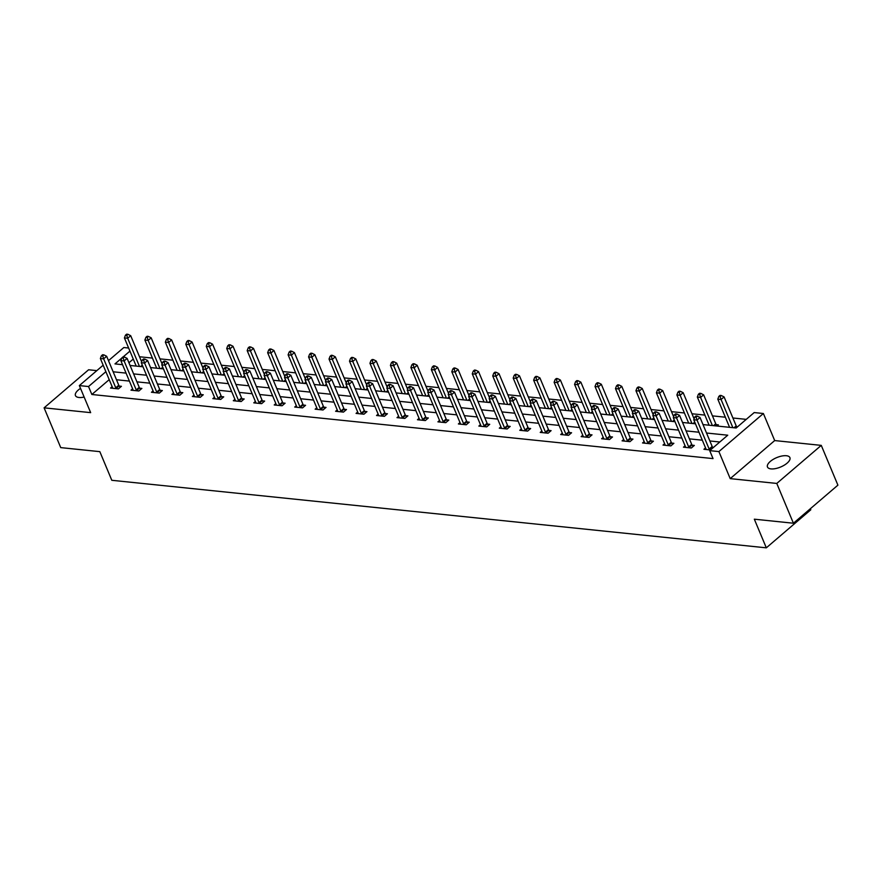 <?xml version="1.0" encoding="UTF-8"?>
<svg xmlns="http://www.w3.org/2000/svg" width="882" height="882" viewBox="0 0 882 882"><rect width="100%" height="100%" fill="white"/><g stroke="black" fill="none" stroke-linecap="round" stroke-linejoin="round"><path stroke-width="1.32" d="M786.38 455.729A12.161 5.094 -22.7 0 0 773.216 459.368A12.161 5.094 -22.7 0 0 767.472 466.997A12.161 5.094 -22.7 0 0 770.989 468.893A12.161 5.094 -22.7 0 0 784.153 465.244A12.161 5.094 -22.7 0 0 789.908 457.615A12.161 5.094 -22.7 0 0 786.38 455.729M80.516 388.389A12.161 5.094 -22.7 0 0 75.455 395.599A12.161 5.094 -22.7 0 0 78.972 397.484A12.161 5.094 -22.7 0 0 84.143 397.054M702.998 424.584L736.161 428.002L754.198 412.567L763.382 413.515L718.896 451.584L709.712 450.636L727.749 435.201L706.526 433.018M774.694 440.57L730.208 478.628L776.777 483.435L793.414 523.224L837.9 485.155L821.263 445.377L774.694 440.57L763.382 413.515M810.36 508.727L810.801 509.763L766.315 547.832L111.805 480.293L99.831 451.65L60.737 447.615L44.1 407.837L90.659 412.644L79.347 385.588L103.172 365.203M96.833 370.627L88.586 369.779L44.1 407.837M108.486 360.65L123.833 347.53L128.64 348.026M746.26 419.369L732.898 417.991M725.346 417.208L712.436 415.874M704.883 415.091L691.973 413.768M684.421 412.985L671.511 411.651M663.959 410.869L651.048 409.546M643.507 408.763L630.586 407.429M623.045 406.646L610.124 405.323M602.582 404.54L589.661 403.206M582.12 402.424L569.199 401.101M561.658 400.318L548.736 398.984M541.195 398.201L528.274 396.878M520.733 396.095L507.823 394.761M500.27 393.978L487.36 392.644M479.808 391.873L466.898 390.539M459.346 389.756L446.435 388.422M438.883 387.65L425.973 386.316M418.432 385.533L405.511 384.199M397.969 383.427L385.048 382.093M377.507 381.311L364.586 379.977M357.045 379.205L344.123 377.871M336.582 377.088L323.661 375.754M316.12 374.982L303.199 373.648M295.657 372.865L282.747 371.531M275.195 370.76L262.285 369.426M254.733 368.643L241.822 367.309M234.27 366.537L221.36 365.203M213.808 364.42L200.898 363.086M193.356 362.315L180.435 360.981M172.894 360.198L159.973 358.864M152.432 358.092L139.51 356.758M776.777 483.435L821.263 445.377M133.259 359.062L128.948 362.756M717 426.028L718.378 424.848L716.261 424.628M737.539 426.822L736.724 426.734M109.214 379.646L91.86 394.497L713.042 458.596L709.712 450.636M719.811 441.992L709.856 440.967M702.315 440.195L689.393 438.861M681.852 438.078L668.931 436.744M661.39 435.973L648.468 434.639M640.927 433.856L628.006 432.522M620.465 431.75L607.544 430.416M600.003 429.633L587.092 428.299M579.54 427.527L566.63 426.193M559.078 425.411L546.167 424.077M538.615 423.305L525.705 421.971M518.164 421.188L505.243 419.854M497.702 419.082L484.78 417.748M477.239 416.966L464.318 415.631M456.777 414.86L443.855 413.526M436.314 412.743L423.393 411.409M415.852 410.637L402.931 409.303M395.39 408.52L382.468 407.186M374.927 406.415L362.017 405.081M354.465 404.298L341.555 402.964M334.002 402.192L321.092 400.858M313.54 400.075L300.63 398.741M293.089 397.969L280.167 396.635M272.626 395.853L259.705 394.519M252.164 393.747L239.243 392.413M231.701 391.63L218.78 390.296M211.239 389.524L198.318 388.19M190.777 387.407L177.855 386.073M170.314 385.302L157.393 383.968M149.852 383.185L136.942 381.851M129.389 381.079L116.479 379.745M112.157 386.68L110.537 388.058L118.409 388.874L121.418 386.305L119.291 386.084M132.62 388.786L130.999 390.175L138.871 390.991L141.881 388.411L139.753 388.19M153.082 390.902L151.461 392.281L159.333 393.096L162.343 390.528L160.215 390.307M173.545 393.008L171.924 394.397L179.796 395.213L182.806 392.633L180.678 392.413M194.007 395.125L192.386 396.503L200.258 397.319L203.257 394.75L201.14 394.53M214.469 397.231L212.849 398.62L220.72 399.436L223.719 396.856L221.603 396.646M234.932 399.348L233.311 400.726L241.183 401.542L244.182 398.973L242.065 398.752M255.383 401.453L253.773 402.842L261.645 403.658L264.644 401.078L262.527 400.869M275.846 403.57L274.236 404.959L282.097 405.764L285.107 403.195L282.99 402.975M296.308 405.676L294.698 407.065L302.559 407.881L305.569 405.301L303.441 405.092M316.77 407.793L315.15 409.182L323.021 409.987L326.031 407.418L323.903 407.197M337.233 409.898L335.612 411.288L343.484 412.103L346.494 409.524L344.366 409.314M357.695 412.015L356.074 413.404L363.946 414.209L366.956 411.64L364.828 411.42M378.158 414.121L376.537 415.51L384.409 416.326L387.418 413.746L385.291 413.537M398.62 416.238L396.999 417.627L404.871 418.432L407.881 415.863L405.753 415.643M419.082 418.355L417.462 419.733L425.333 420.549L428.332 417.969L426.215 417.759M439.545 420.46L437.924 421.85L445.796 422.654L448.795 420.086L446.678 419.865M460.007 422.577L458.386 423.955L466.258 424.771L469.257 422.191L467.14 421.982M480.458 424.683L478.849 426.072L486.721 426.877L489.719 424.308L487.603 424.088M500.921 426.8L499.311 428.178L507.172 428.994L510.182 426.414L508.065 426.204M521.383 428.906L519.774 430.295L527.634 431.1L530.644 428.531L528.516 428.31M541.846 431.022L540.225 432.401L548.097 433.216L551.107 430.637L548.979 430.427M562.308 433.128L560.687 434.517L568.559 435.322L571.569 432.753L569.441 432.533M582.77 435.245L581.15 436.623L589.022 437.439L592.031 434.859L589.904 434.65M603.233 437.351L601.612 438.74L609.484 439.545L612.494 436.976L610.366 436.755M623.695 439.468L622.075 440.846L629.946 441.662L632.956 439.082L630.828 438.872M644.158 441.573L642.537 442.962L650.409 443.767L653.408 441.198L651.291 440.978M664.62 443.69L662.999 445.068L670.871 445.884L673.87 443.304L671.753 443.095M685.082 445.796L683.462 447.185L691.334 447.99L694.332 445.421L692.216 445.201M705.534 447.913L703.924 449.291L710.495 449.974M713.494 447.395L712.678 447.317M730.208 478.628L718.896 451.584M91.86 394.497L88.531 386.537L79.347 385.588M793.414 523.224L754.331 519.189L766.315 547.832M121.782 358.081L114.98 363.902L122.532 364.685M130.084 365.468L142.994 366.791M150.546 367.573L163.457 368.908M170.998 369.69L183.919 371.013M191.46 371.796L204.381 373.13M211.923 373.913L224.844 375.236M232.385 376.019L245.306 377.353M252.847 378.135L265.769 379.458M273.31 380.241L286.231 381.575M293.772 382.358L306.693 383.681M314.235 384.464L327.145 385.798M334.697 386.581L347.607 387.904M355.159 388.686L368.07 390.02M375.622 390.803L388.532 392.126M396.073 392.909L408.994 394.243M416.536 395.026L429.457 396.349M436.998 397.132L449.919 398.466M457.46 399.248L470.382 400.571M477.923 401.354L490.844 402.688M498.385 403.471L511.306 404.805M518.848 405.577L531.769 406.911M539.31 407.693L552.22 409.028M559.772 409.799L572.683 411.133M580.235 411.916L593.145 413.25M600.697 414.022L613.607 415.356M621.16 416.139L634.07 417.473M641.611 418.244L654.532 419.578M662.073 420.361L674.995 421.695M682.536 422.467L695.457 423.801M129.93 351.113L123.204 356.868M105.884 371.686L88.531 386.537M698.985 432.235L686.064 430.901M678.523 430.118L665.601 428.795M658.06 428.013L645.139 426.679M637.598 425.896L624.677 424.573M617.135 423.79L604.225 422.456M596.673 421.673L583.763 420.35M576.211 419.567L563.3 418.233M555.748 417.451L542.838 416.128M535.297 415.345L522.376 414.011M514.834 413.228L501.913 411.905M494.372 411.122L481.451 409.788M473.91 409.005L460.988 407.682M453.447 406.9L440.526 405.566M432.985 404.783L420.064 403.46M412.522 402.677L399.601 401.343M392.06 400.56L379.15 399.237M371.598 398.455L358.687 397.12M351.135 396.338L338.225 395.015M330.673 394.232L317.763 392.898M310.221 392.115L297.3 390.792M289.759 390.009L276.838 388.675M269.297 387.893L256.375 386.57M248.834 385.787L235.913 384.453M228.372 383.67L215.451 382.347M207.909 381.564L194.988 380.23M187.447 379.447L174.526 378.113M166.985 377.342L154.074 376.008M146.522 375.225L133.612 373.891M126.06 373.119L113.15 371.785M115.774 387.815L118.772 385.236L106.656 356.273L103.657 358.853L115.774 387.815A1.896 1.047 -130.6 0 0 116.115 388.411L116.292 388.653M102.709 355.909L103.911 354.884L102.599 354.74L101.397 355.777L102.709 355.909L103.657 358.853L100.372 358.511L112.488 387.474A1.896 1.047 -130.6 0 1 112.642 388.058L112.664 388.278M118.772 385.236A1.896 1.047 -130.6 0 0 119.114 385.842L120.206 387.341M106.656 356.273L103.911 354.884M101.397 355.777L100.372 358.511M141.638 361.829L130.701 335.7L127.703 338.269L124.417 337.938L136.203 366.096M139.477 366.427L127.703 338.269L126.754 335.336L127.956 334.3L126.644 334.168L125.442 335.193L126.754 335.336M124.417 337.938L125.442 335.193M127.956 334.3L130.701 335.7M136.236 389.921L139.235 387.352L127.118 358.39L124.119 360.958L136.236 389.921A1.896 1.047 -130.6 0 0 136.578 390.528L136.754 390.77M123.171 358.015L124.373 356.99L123.061 356.857L121.859 357.883L123.171 358.015L124.119 360.958L120.834 360.617L132.95 389.579A1.896 1.047 -130.6 0 1 133.105 390.164L133.127 390.395M139.235 387.352A1.896 1.047 -130.6 0 0 139.577 387.959L140.668 389.447M127.118 358.39L124.373 356.99M121.859 357.883L120.834 360.617M156.687 392.038L159.697 389.458L147.581 360.495L144.582 363.075L156.687 392.038A1.896 1.047 -130.6 0 0 157.04 392.633L157.205 392.876M143.634 360.132L144.835 359.106L143.523 358.963L142.322 359.999L143.634 360.132L144.582 363.075L141.296 362.734L153.413 391.696A1.896 1.047 -130.6 0 1 153.567 392.281L153.589 392.501M159.697 389.458A1.896 1.047 -130.6 0 0 160.039 390.065L161.13 391.564M147.581 360.495L144.835 359.106M142.322 359.999L141.296 362.734M162.101 363.946L151.164 337.817L148.165 340.386L144.88 340.044L156.665 368.202M159.94 368.544L148.165 340.386L147.217 337.442L148.419 336.417L147.107 336.285L145.905 337.31L147.217 337.442M144.88 340.044L145.905 337.31M148.419 336.417L151.164 337.817M182.552 366.052L171.626 339.923L168.627 342.503L165.342 342.161L177.117 370.319M180.402 370.661L168.627 342.503L167.679 339.559L168.881 338.523L167.569 338.39L166.367 339.416L167.679 339.559M165.342 342.161L166.367 339.416M168.881 338.523L171.626 339.923M177.15 394.144L180.16 391.575L168.043 362.612L165.033 365.181L177.15 394.144A1.896 1.047 -130.6 0 0 177.491 394.75L177.668 394.993M164.096 362.237L165.298 361.212L163.986 361.08L162.784 362.105L164.096 362.237L165.033 365.181L161.759 364.839L173.875 393.802A1.896 1.047 -130.6 0 1 174.03 394.386L174.052 394.618M180.16 391.575A1.896 1.047 -130.6 0 0 180.501 392.181L181.593 393.67M168.043 362.612L165.298 361.212M162.784 362.105L161.759 364.839M197.612 396.261L200.622 393.681L188.505 364.718L185.496 367.298L197.612 396.261A1.896 1.047 -130.6 0 0 197.954 396.856L198.13 397.098M184.547 364.354L185.749 363.329L184.448 363.186L183.236 364.222L184.547 364.354L185.496 367.298L182.221 366.956L194.338 395.919A1.896 1.047 -130.6 0 1 194.492 396.503L194.514 396.724M200.622 393.681A1.896 1.047 -130.6 0 0 200.964 394.287L202.055 395.786M188.505 364.718L185.749 363.329M183.236 364.222L182.221 366.956M218.075 398.366L221.084 395.798L208.968 366.835L205.958 369.404L218.075 398.366A1.896 1.047 -130.6 0 0 218.416 398.973L218.593 399.215M205.01 366.46L206.212 365.435L204.9 365.302L203.698 366.328L205.01 366.46L205.958 369.404L202.684 369.073L214.8 398.025A1.896 1.047 -130.6 0 1 214.954 398.609L214.976 398.84M221.084 395.798A1.896 1.047 -130.6 0 0 221.426 396.404L222.507 397.892M208.968 366.835L206.212 365.435M203.698 366.328L202.684 369.073M203.014 368.169L192.089 342.04L189.079 344.608L185.804 344.267L197.579 372.425M200.864 372.766L189.079 344.608L188.131 341.665L189.343 340.639L188.031 340.507L186.83 341.532L188.131 341.665M185.804 344.267L186.83 341.532M189.343 340.639L192.089 342.04M223.477 370.275L212.551 344.145L209.541 346.725L206.267 346.383L218.041 374.541M221.327 374.883L209.541 346.725L208.593 343.782L209.795 342.745L208.483 342.613L207.281 343.638L208.593 343.782M206.267 346.383L207.281 343.638M209.795 342.745L212.551 344.145M243.939 372.391L233.013 346.262L230.004 348.831L226.729 348.489L238.504 376.647M241.789 376.989L230.004 348.831L229.055 345.887L230.257 344.862L228.945 344.73L227.743 345.755L229.055 345.887M226.729 348.489L227.743 345.755M230.257 344.862L233.013 346.262M238.537 400.483L241.547 397.903L229.43 368.941L226.42 371.52L238.537 400.483A1.896 1.047 -130.6 0 0 238.879 401.078L239.055 401.321M225.472 368.577L226.674 367.551L225.362 367.408L224.16 368.444L225.472 368.577L226.42 371.52L223.146 371.179L235.262 400.141A1.896 1.047 -130.6 0 1 235.417 400.726L235.428 400.946M241.547 397.903A1.896 1.047 -130.6 0 0 241.889 398.51L242.969 400.009M229.43 368.941L226.674 367.551M224.16 368.444L223.146 371.179M264.402 374.497L253.476 348.368L250.466 350.948L247.192 350.606L258.966 378.764M262.252 379.106L250.466 350.948L249.518 348.004L250.72 346.968L249.408 346.835L248.206 347.861L249.518 348.004M247.192 350.606L248.206 347.861M250.72 346.968L253.476 348.368M258.999 402.589L262.009 400.02L249.893 371.057L246.883 373.626L258.999 402.589A1.896 1.047 -130.6 0 0 259.341 403.195L259.517 403.438M245.935 370.683L247.136 369.657L245.824 369.525L244.623 370.55L245.935 370.683L246.883 373.626L243.608 373.295L255.725 402.247A1.896 1.047 -130.6 0 1 255.868 402.831L255.89 403.063M262.009 400.02A1.896 1.047 -130.6 0 0 262.351 400.626L263.431 402.115M249.893 371.057L247.136 369.657M244.623 370.55L243.608 373.295M284.864 376.614L273.938 350.485L270.928 353.054L267.654 352.712L279.429 380.87M282.703 381.211L270.928 353.054L269.98 350.11L271.182 349.085L269.87 348.952L268.668 349.978L269.98 350.11M267.654 352.712L268.668 349.978M271.182 349.085L273.938 350.485M279.462 404.706L282.472 402.126L270.355 373.163L267.345 375.743L279.462 404.706A1.896 1.047 -130.6 0 0 279.803 405.301L279.98 405.544M266.397 372.799L267.599 371.774L266.287 371.631L265.085 372.667L266.397 372.799L267.345 375.743L264.071 375.401L276.176 404.364A1.896 1.047 -130.6 0 1 276.331 404.948L276.353 405.169M282.472 402.126A1.896 1.047 -130.6 0 0 282.813 402.732L283.894 404.232M270.355 373.163L267.599 371.774M265.085 372.667L264.071 375.401M305.326 378.72L294.401 352.591L291.391 355.17L288.116 354.829L299.891 382.986M303.165 383.328L291.391 355.17L290.443 352.227L291.644 351.19L290.332 351.058L289.131 352.083L290.443 352.227M288.116 354.829L289.131 352.083M291.644 351.19L294.401 352.591M299.924 406.811L302.923 404.243L290.817 375.28L287.808 377.849L299.924 406.811A1.896 1.047 -130.6 0 0 300.266 407.418L300.442 407.66M286.859 374.905L288.061 373.88L286.749 373.748L285.548 374.773L286.859 374.905L287.808 377.849L284.533 377.518L296.639 406.47A1.896 1.047 -130.6 0 1 296.793 407.054L296.815 407.286M302.923 404.243A1.896 1.047 -130.6 0 0 303.276 404.849L304.356 406.337M290.817 375.28L288.061 373.88M285.548 374.773L284.533 377.518M325.789 380.837L314.852 354.707L311.853 357.276L308.568 356.934L320.353 385.092M323.628 385.434L311.853 357.276L310.905 354.332L312.107 353.307L310.795 353.175L309.593 354.2L310.905 354.332M308.568 356.934L309.593 354.2M312.107 353.307L314.852 354.707M320.387 408.928L323.385 406.348L311.269 377.386L308.27 379.966L320.387 408.928A1.896 1.047 -130.6 0 0 320.728 409.524L320.905 409.766M307.322 377.022L308.524 375.997L307.212 375.853L306.01 376.89L307.322 377.022L308.27 379.966L304.985 379.624L317.101 408.587A1.896 1.047 -130.6 0 1 317.255 409.171L317.277 409.391M323.385 406.348A1.896 1.047 -130.6 0 0 323.727 406.955L324.819 408.454M311.269 377.386L308.524 375.997M306.01 376.89L304.985 379.624M346.251 382.942L335.314 356.813L332.316 359.393L329.03 359.051L340.816 387.209M344.09 387.551L332.316 359.393L331.367 356.449L332.569 355.413L331.257 355.281L330.055 356.306L331.367 356.449M329.03 359.051L330.055 356.306M332.569 355.413L335.314 356.813M340.849 411.034L343.848 408.465L331.731 379.503L328.732 382.071L340.849 411.034A1.896 1.047 -130.6 0 0 341.191 411.64L341.367 411.883M327.784 379.128L328.986 378.102L327.674 377.97L326.472 378.995L327.784 379.128L328.732 382.071L325.447 381.741L337.563 410.692A1.896 1.047 -130.6 0 1 337.718 411.277L337.74 411.508M343.848 408.465A1.896 1.047 -130.6 0 0 344.189 409.072L345.281 410.56M331.731 379.503L328.986 378.102M326.472 378.995L325.447 381.741M366.714 385.059L355.777 358.93L352.778 361.499L349.493 361.157L361.278 389.315M364.553 389.657L352.778 361.499L351.83 358.555L353.032 357.53L351.72 357.397L350.518 358.423L351.83 358.555M349.493 361.157L350.518 358.423M353.032 357.53L355.777 358.93M361.311 413.151L364.31 410.571L352.194 381.608L349.195 384.188L361.311 413.151A1.896 1.047 -130.6 0 0 361.653 413.746L361.829 413.989M348.247 381.245L349.448 380.219L348.136 380.076L346.935 381.112L348.247 381.245L349.195 384.188L345.909 383.846L358.026 412.809A1.896 1.047 -130.6 0 1 358.18 413.393L358.202 413.614M364.31 410.571A1.896 1.047 -130.6 0 0 364.652 411.177L365.743 412.677M352.194 381.608L349.448 380.219M346.935 381.112L345.909 383.846M387.176 387.165L376.239 361.036L373.24 363.616L369.955 363.274L381.741 391.432M385.015 391.773L373.24 363.616L372.292 360.672L373.494 359.635L372.182 359.503L370.98 360.529L372.292 360.672M369.955 363.274L370.98 360.529M373.494 359.635L376.239 361.036M381.763 415.257L384.773 412.688L372.656 383.725L369.657 386.294L381.763 415.257A1.896 1.047 -130.6 0 0 382.115 415.863L382.281 416.106M368.709 383.35L369.911 382.325L368.599 382.193L367.397 383.218L368.709 383.35L369.657 386.294L366.372 385.963L378.488 414.915A1.896 1.047 -130.6 0 1 378.643 415.499L378.665 415.731M384.773 412.688A1.896 1.047 -130.6 0 0 385.114 413.294L386.206 414.783M372.656 383.725L369.911 382.325M367.397 383.218L366.372 385.963M407.627 389.282L396.702 363.152L393.703 365.721L390.417 365.38L402.192 393.537M405.477 393.879L393.703 365.721L392.755 362.778L393.956 361.752L392.644 361.62L391.443 362.645L392.755 362.778M390.417 365.38L391.443 362.645M393.956 361.752L396.702 363.152M402.225 417.373L405.235 414.794L393.118 385.831L390.109 388.411L402.225 417.373A1.896 1.047 -130.6 0 0 402.567 417.969L402.743 418.211M389.171 385.467L390.373 384.442L389.061 384.298L387.86 385.335L389.171 385.467L390.109 388.411L386.834 388.069L398.951 417.032A1.896 1.047 -130.6 0 1 399.105 417.616L399.127 417.836M405.235 414.794A1.896 1.047 -130.6 0 0 405.577 415.4L406.668 416.899M393.118 385.831L390.373 384.442M387.86 385.335L386.834 388.069M428.09 391.387L417.164 365.258L414.154 367.838L410.88 367.496L422.654 395.654M425.94 395.996L414.154 367.838L413.206 364.894L414.419 363.858L413.107 363.726L411.905 364.751L413.206 364.894M410.88 367.496L411.905 364.751M414.419 363.858L417.164 365.258M422.687 419.479L425.697 416.91L413.581 387.948L410.571 390.517L422.687 419.479A1.896 1.047 -130.6 0 0 423.029 420.086L423.206 420.328M409.623 387.573L410.836 386.548L409.524 386.415L408.311 387.441L409.623 387.573L410.571 390.517L407.297 390.186L419.413 419.137A1.896 1.047 -130.6 0 1 419.567 419.722L419.589 419.953M425.697 416.91A1.896 1.047 -130.6 0 0 426.039 417.517L427.131 419.005M413.581 387.948L410.836 386.548M408.311 387.441L407.297 390.186M448.552 393.504L437.626 367.375L434.617 369.944L431.342 369.602L443.117 397.76M446.402 398.102L434.617 369.944L433.668 367L434.87 365.975L433.558 365.843L432.356 366.868L433.668 367M431.342 369.602L432.356 366.868M434.87 365.975L437.626 367.375M443.15 421.596L446.16 419.016L434.043 390.053L431.033 392.633L443.15 421.596A1.896 1.047 -130.6 0 0 443.492 422.191L443.668 422.434M430.085 389.69L431.287 388.664L429.975 388.521L428.773 389.557L430.085 389.69L431.033 392.633L427.759 392.292L439.875 421.254A1.896 1.047 -130.6 0 1 440.03 421.839L440.052 422.059M446.16 419.016A1.896 1.047 -130.6 0 0 446.501 419.623L447.582 421.122M434.043 390.053L431.287 388.664M428.773 389.557L427.759 392.292M469.015 395.61L458.089 369.481L455.079 372.061L451.805 371.719L463.579 399.877M466.865 400.219L455.079 372.061L454.131 369.117L455.333 368.081L454.021 367.948L452.819 368.974L454.131 369.117M451.805 371.719L452.819 368.974M455.333 368.081L458.089 369.481M463.612 423.702L466.622 421.133L454.506 392.17L451.496 394.739L463.612 423.702A1.896 1.047 -130.6 0 0 463.954 424.308L464.13 424.551M450.548 391.795L451.749 390.77L450.437 390.638L449.236 391.663L450.548 391.795L451.496 394.739L448.221 394.408L460.338 423.36A1.896 1.047 -130.6 0 1 460.492 423.944L460.503 424.176M466.622 421.133A1.896 1.047 -130.6 0 0 466.964 421.739L468.044 423.228M454.506 392.17L451.749 390.77M449.236 391.663L448.221 394.408M489.477 397.727L478.551 371.598L475.541 374.166L472.267 373.825L484.042 401.983M487.327 402.324L475.541 374.166L474.593 371.223L475.795 370.197L474.483 370.065L473.281 371.09L474.593 371.223M472.267 373.825L473.281 371.09M475.795 370.197L478.551 371.598M484.075 425.819L487.085 423.239L474.968 394.276L471.958 396.856L484.075 425.819A1.896 1.047 -130.6 0 0 484.416 426.414L484.593 426.656M471.01 393.912L472.212 392.887L470.9 392.744L469.698 393.78L471.01 393.912L471.958 396.856L468.684 396.514L480.8 425.477A1.896 1.047 -130.6 0 1 480.944 426.061L480.966 426.282M487.085 423.239A1.896 1.047 -130.6 0 0 487.426 423.845L488.507 425.345M474.968 394.276L472.212 392.887M469.698 393.78L468.684 396.514M509.939 399.833L499.014 373.703L496.004 376.283L492.729 375.941L504.504 404.099M507.778 404.441L496.004 376.283L495.056 373.34L496.257 372.303L494.945 372.171L493.744 373.196L495.056 373.34M492.729 375.941L493.744 373.196M496.257 372.303L499.014 373.703M504.537 427.924L507.547 425.356L495.43 396.393L492.421 398.962L504.537 427.924A1.896 1.047 -130.6 0 0 504.879 428.531L505.055 428.773M491.472 396.018L492.674 394.993L491.362 394.86L490.16 395.886L491.472 396.018L492.421 398.962L489.146 398.631L501.252 427.583A1.896 1.047 -130.6 0 1 501.406 428.167L501.428 428.398M507.547 425.356A1.896 1.047 -130.6 0 0 507.889 425.962L508.969 427.461M495.43 396.393L492.674 394.993M490.16 395.886L489.146 398.631M530.402 401.949L519.476 375.82L516.466 378.389L513.192 378.047L524.966 406.205M528.241 406.547L516.466 378.389L515.518 375.445L516.72 374.42L515.408 374.288L514.206 375.313L515.518 375.445M513.192 378.047L514.206 375.313M516.72 374.42L519.476 375.82M524.999 430.041L527.998 427.461L515.893 398.499L512.883 401.078L524.999 430.041A1.896 1.047 -130.6 0 0 525.341 430.637L525.518 430.879M511.935 398.135L513.137 397.109L511.825 396.966L510.623 398.002L511.935 398.135L512.883 401.078L509.609 400.737L521.714 429.699A1.896 1.047 -130.6 0 1 521.868 430.284L521.89 430.504M527.998 427.461A1.896 1.047 -130.6 0 0 528.351 428.068L529.432 429.567M515.893 398.499L513.137 397.109M510.623 398.002L509.609 400.737M550.864 404.055L539.927 377.926L536.929 380.506L533.643 380.164L545.429 408.322M548.703 408.664L536.929 380.506L535.98 377.562L537.182 376.526L535.87 376.393L534.668 377.419L535.98 377.562M533.643 380.164L534.668 377.419M537.182 376.526L539.927 377.926M545.462 432.147L548.461 429.578L536.344 400.615L533.345 403.184L545.462 432.147A1.896 1.047 -130.6 0 0 545.804 432.753L545.98 432.996M532.397 400.241L533.599 399.215L532.287 399.083L531.085 400.108L532.397 400.241L533.345 403.184L530.06 402.853L542.176 431.805A1.896 1.047 -130.6 0 1 542.331 432.389L542.353 432.621M548.461 429.578A1.896 1.047 -130.6 0 0 548.802 430.184L549.894 431.684M536.344 400.615L533.599 399.215M531.085 400.108L530.06 402.853M571.327 406.172L560.39 380.043L557.391 382.612L554.105 382.27L565.891 410.428M569.166 410.769L557.391 382.612L556.443 379.668L557.644 378.643L556.333 378.51L555.131 379.536L556.443 379.668M554.105 382.27L555.131 379.536M557.644 378.643L560.39 380.043M565.924 434.264L568.923 431.684L556.807 402.721L553.808 405.301L565.924 434.264A1.896 1.047 -130.6 0 0 566.266 434.859L566.442 435.102M552.86 402.357L554.061 401.332L552.749 401.189L551.548 402.225L552.86 402.357L553.808 405.301L550.522 404.959L562.639 433.922A1.896 1.047 -130.6 0 1 562.793 434.506L562.815 434.727M568.923 431.684A1.896 1.047 -130.6 0 0 569.265 432.29L570.356 433.79M556.807 402.721L554.061 401.332M551.548 402.225L550.522 404.959M591.789 408.278L580.852 382.149L577.853 384.728L574.568 384.387L586.354 412.544M589.628 412.886L577.853 384.728L576.905 381.785L578.107 380.748L576.795 380.616L575.593 381.641L576.905 381.785M574.568 384.387L575.593 381.641M578.107 380.748L580.852 382.149M586.387 436.37L589.385 433.801L577.269 404.838L574.27 407.407L586.387 436.37A1.896 1.047 -130.6 0 0 586.728 436.976L586.905 437.218M573.322 404.463L574.524 403.438L573.212 403.306L572.01 404.331L573.322 404.463L574.27 407.407L570.985 407.076L583.101 436.028A1.896 1.047 -130.6 0 1 583.256 436.612L583.278 436.844M589.385 433.801A1.896 1.047 -130.6 0 0 589.727 434.407L590.819 435.906M577.269 404.838L574.524 403.438M572.01 404.331L570.985 407.076M612.251 410.395L601.315 384.265L598.316 386.834L595.03 386.492L606.816 414.65M610.09 414.992L598.316 386.834L597.368 383.89L598.569 382.865L597.257 382.733L596.056 383.758L597.368 383.89M595.03 386.492L596.056 383.758M598.569 382.865L601.315 384.265M606.838 438.486L609.848 435.906L597.731 406.944L594.733 409.524L606.838 438.486A1.896 1.047 -130.6 0 0 607.191 439.082L607.356 439.324M593.784 406.58L594.986 405.555L593.674 405.411L592.472 406.448L593.784 406.58L594.733 409.524L591.447 409.182L603.564 438.145A1.896 1.047 -130.6 0 1 603.718 438.729L603.74 438.949M609.848 435.906A1.896 1.047 -130.6 0 0 610.19 436.513L611.281 438.012M597.731 406.944L594.986 405.555M592.472 406.448L591.447 409.182M632.703 412.5L621.777 386.371L618.778 388.951L615.493 388.609L627.267 416.767M630.553 417.109L618.778 388.951L617.83 386.007L619.032 384.971L617.72 384.839L616.518 385.864L617.83 386.007M615.493 388.609L616.518 385.864M619.032 384.971L621.777 386.371M627.3 440.592L630.31 438.023L618.194 409.061L615.184 411.629L627.3 440.592A1.896 1.047 -130.6 0 0 627.642 441.198L627.819 441.441M614.247 408.686L615.449 407.66L614.137 407.528L612.935 408.553L614.247 408.686L615.184 411.629L611.91 411.299L624.026 440.25A1.896 1.047 -130.6 0 1 624.18 440.835L624.202 441.066M630.31 438.023A1.896 1.047 -130.6 0 0 630.652 438.63L631.744 440.129M618.194 409.061L615.449 407.66M612.935 408.553L611.91 411.299M653.165 414.617L642.239 388.488L639.229 391.057L635.955 390.715L647.73 418.873M651.015 419.215L639.229 391.057L638.281 388.113L639.494 387.088L638.182 386.955L636.98 387.981L638.281 388.113M635.955 390.715L636.98 387.981M639.494 387.088L642.239 388.488M647.763 442.709L650.773 440.129L638.656 411.166L635.646 413.746L647.763 442.709A1.896 1.047 -130.6 0 0 648.105 443.304L648.281 443.547M634.698 410.803L635.911 409.777L634.599 409.634L633.386 410.67L634.698 410.803L635.646 413.746L632.372 413.404L644.488 442.367A1.896 1.047 -130.6 0 1 644.643 442.951L644.665 443.172M650.773 440.129A1.896 1.047 -130.6 0 0 651.114 440.735L652.206 442.235M638.656 411.166L635.911 409.777M633.386 410.67L632.372 413.404M673.628 416.723L662.702 390.594L659.692 393.174L656.417 392.832L668.192 420.99M671.478 421.331L659.692 393.174L658.744 390.23L659.945 389.194L658.634 389.061L657.432 390.087L658.744 390.23M656.417 392.832L657.432 390.087M659.945 389.194L662.702 390.594M668.225 444.815L671.235 442.246L659.119 413.283L656.109 415.852L668.225 444.815A1.896 1.047 -130.6 0 0 668.567 445.421L668.743 445.664M655.161 412.908L656.362 411.883L655.05 411.751L653.849 412.776L655.161 412.908L656.109 415.852L652.834 415.521L664.951 444.484A1.896 1.047 -130.6 0 1 665.105 445.057L665.127 445.289M671.235 442.246A1.896 1.047 -130.6 0 0 671.577 442.852L672.657 444.352M659.119 413.283L656.362 411.883M653.849 412.776L652.834 415.521M694.09 418.84L683.164 392.711L680.154 395.279L676.88 394.938L688.655 423.095M691.94 423.437L680.154 395.279L679.206 392.336L680.408 391.31L679.096 391.178L677.894 392.203L679.206 392.336M676.88 394.938L677.894 392.203M680.408 391.31L683.164 392.711M688.688 446.931L691.697 444.352L679.581 415.4L676.571 417.969L688.688 446.931A1.896 1.047 -130.6 0 0 689.029 447.527L689.206 447.769M675.623 415.025L676.825 414L675.513 413.856L674.311 414.893L675.623 415.025L676.571 417.969L673.297 417.627L685.413 446.59A1.896 1.047 -130.6 0 1 685.568 447.174L685.579 447.395M691.697 444.352A1.896 1.047 -130.6 0 0 692.039 444.958L693.12 446.457M679.581 415.4L676.825 414M674.311 414.893L673.297 417.627M717.165 425.885L716.085 424.385A1.896 1.047 49.4 0 1 715.743 423.779L703.627 394.816L700.617 397.396L697.342 397.054L709.117 425.212M712.402 425.554L700.617 397.396L699.669 394.452L700.87 393.416L699.558 393.284L698.357 394.309L699.669 394.452M697.342 397.054L698.357 394.309M700.87 393.416L703.627 394.816M709.15 449.037L712.16 446.468L700.043 417.506L697.034 420.075L709.15 449.037A1.896 1.047 -130.6 0 0 709.492 449.644L709.668 449.886M696.085 417.131L697.287 416.106L695.975 415.973L694.773 416.999L696.085 417.131L697.034 420.075L693.759 419.744L705.876 448.706A1.896 1.047 -130.6 0 1 706.03 449.291L706.041 449.511M712.16 446.468A1.896 1.047 -130.6 0 0 712.502 447.075L713.031 447.802M700.043 417.506L697.287 416.106M694.773 416.999L693.759 419.744M737.076 427.23L736.547 426.502A1.896 1.047 49.4 0 1 736.205 425.896L724.089 396.933L721.079 399.502L717.805 399.16L729.579 427.318M732.854 427.66L721.079 399.502L720.131 396.558L721.333 395.533L720.021 395.401L718.819 396.426L720.131 396.558M717.805 399.16L718.819 396.426M721.333 395.533L724.089 396.933M116.115 388.411L119.114 385.842M142.575 365.776L141.55 366.647M142.289 365.115L140.613 366.548M136.578 390.528L139.577 387.959M157.04 392.633L160.039 390.065M163.027 367.882L162.012 368.753M162.751 367.221L161.075 368.665M183.489 369.999L182.475 370.87M183.213 369.338L181.538 370.771M177.491 394.75L180.501 392.181M197.954 396.856L200.964 394.287M218.416 398.973L221.426 396.404M203.951 372.105L202.937 372.976M203.676 371.443L202 372.888M224.414 374.222L223.4 375.093M224.138 373.56L222.462 374.993M244.876 376.327L243.862 377.198M244.601 375.666L242.925 377.11M238.879 401.078L241.889 398.51M265.339 378.444L264.324 379.315M265.063 377.783L263.387 379.216M259.341 403.195L262.351 400.626M285.801 380.55L284.787 381.421M285.525 379.888L283.85 381.333M279.803 405.301L282.813 402.732M306.263 382.667L305.238 383.538M305.988 382.005L304.312 383.438M300.266 407.418L303.276 404.849M326.726 384.773L325.701 385.643M326.45 384.111L324.763 385.555M320.728 409.524L323.727 406.955M347.188 386.889L346.163 387.76M346.913 386.228L345.226 387.661M341.191 411.64L344.189 409.072M367.651 388.995L366.625 389.866M367.364 388.334L365.688 389.778M361.653 413.746L364.652 411.177M388.102 391.112L387.088 391.983M387.826 390.45L386.151 391.884M382.115 415.863L385.114 413.294M408.564 393.218L407.55 394.089M408.289 392.556L406.613 394M402.567 417.969L405.577 415.4M429.027 395.334L428.013 396.205M428.751 394.673L427.075 396.106M423.029 420.086L426.039 417.517M449.489 397.44L448.475 398.311M449.214 396.79L447.538 398.223M443.492 422.191L446.501 419.623M469.952 399.557L468.937 400.428M469.676 398.896L468 400.329M463.954 424.308L466.964 421.739M490.414 401.663L489.4 402.534M490.138 401.012L488.463 402.446M484.416 426.414L487.426 423.845M510.876 403.78L509.862 404.651M510.601 403.118L508.925 404.551M504.879 428.531L507.889 425.962M531.339 405.885L530.325 406.756M531.063 405.235L529.387 406.668M525.341 430.637L528.351 428.068M551.801 408.002L550.776 408.873M551.526 407.341L549.85 408.774M545.804 432.753L548.802 430.184M572.264 410.108L571.238 410.979M571.988 409.457L570.301 410.891M566.266 434.859L569.265 432.29M592.726 412.225L591.701 413.096M592.439 411.563L590.764 412.997M586.728 436.976L589.727 434.407M613.177 414.331L612.163 415.202M612.902 413.68L611.226 415.113M607.191 439.082L610.19 436.513M633.64 416.447L632.626 417.318M633.364 415.786L631.688 417.219M627.642 441.198L630.652 438.63M654.102 418.553L653.088 419.435M653.827 417.903L652.151 419.336M648.105 443.304L651.114 440.735M674.565 420.67L673.55 421.541M674.289 420.008L672.613 421.442M668.567 445.421L671.577 442.852M695.027 422.787L694.013 423.658M694.751 422.125L693.076 423.558M689.029 447.527L692.039 444.958M716.085 424.385L714.475 425.763M715.743 423.779L713.538 425.664M709.492 449.644L712.502 447.075M736.547 426.502L734.938 427.88M736.205 425.896L734 427.781"/></g></svg>
